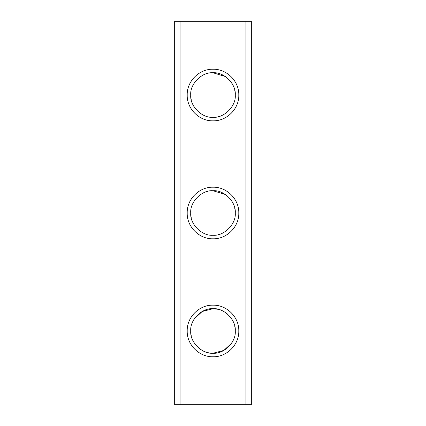 <?xml version="1.0" encoding="UTF-8"?>
<svg xmlns="http://www.w3.org/2000/svg" width="426" height="426" viewBox="0 0 426 426"><rect width="100%" height="100%" fill="white"/><g stroke="black" fill="none" stroke-linecap="round" stroke-linejoin="round"><path stroke-width="0.64" d="M245.083 404.7L245.083 21.3L251.34 21.3L251.34 404.7L174.66 404.7L174.66 21.3L180.853 21.3M180.917 404.7L180.917 21.3L245.147 21.3M213 305.165C226.792 304.808 239.162 317.178 238.805 330.97C239.162 344.756 226.792 357.132 213 356.775C199.208 357.132 186.838 344.756 187.195 330.97C186.838 317.178 199.208 304.808 213 305.165M213 238.805C199.208 239.162 186.838 226.792 187.195 213C186.838 199.208 199.208 186.838 213 187.195C226.792 186.838 239.162 199.208 238.805 213C239.162 226.792 226.792 239.162 213 238.805M213 120.835C199.208 121.192 186.838 108.822 187.195 95.03C186.838 81.244 199.208 68.868 213 69.225C226.792 68.868 239.162 81.244 238.805 95.03C239.162 108.822 226.792 121.192 213 120.835M213 353.234C201.983 354.23 189.74 341.987 190.731 330.97C189.74 319.953 201.983 307.705 213 308.701C224.017 307.705 236.26 319.953 235.269 330.97C236.26 341.987 224.017 354.23 213 353.234L223.831 350.422L231.494 343.372M212.984 190.731L213 190.731C224.017 189.74 236.26 201.983 235.269 213C236.26 224.017 224.017 236.26 213 235.269C201.983 236.26 189.74 224.017 190.731 213C189.74 201.983 201.983 189.74 213 190.731L225.397 194.506M212.984 72.766L213 72.766C224.017 71.77 236.26 84.013 235.269 95.03C236.26 106.047 224.017 118.295 213 117.299C201.983 118.295 189.74 106.047 190.731 95.03C189.74 84.013 201.983 71.77 213 72.766L225.397 76.536M235.264 95.275L235.264 94.79M232.229 83.8L233.437 86.196M234.774 90.376L235.088 92.224M220.05 116.154L217.862 116.761M232.229 201.77L233.437 204.166M234.774 208.346L235.088 210.194M220.05 234.119L217.862 234.731M194.362 318.786L202.169 311.512L213 308.701L218.112 309.297M218.453 309.382L220.492 310M221.887 310.554L223.991 311.603M225.556 312.583L227.362 313.951M232.676 320.544L233.427 322.104M234.774 326.305L234.934 327.136M232.308 342.057L231.68 343.09M235.264 331.21L235.264 330.725M235.264 213.24L235.264 212.76M205.95 73.911L208.138 73.299M190.736 94.79L190.736 95.275M190.736 212.76L190.736 213.24M190.736 330.725L190.736 331.21M210.923 353.138L210.407 353.085M208.974 352.866L207.893 352.643M207.547 352.558L205.508 351.94M204.107 351.386L202.009 350.337M200.444 349.357L198.638 347.989M193.324 341.396L192.573 339.826M191.226 335.635L191.066 334.799M193.692 319.878L194.32 318.845M193.771 224.225L192.563 221.834M191.226 217.654L190.912 215.806M205.95 191.881L208.138 191.269M193.771 106.255L192.563 103.869M191.226 99.684L190.912 97.836"/></g></svg>
